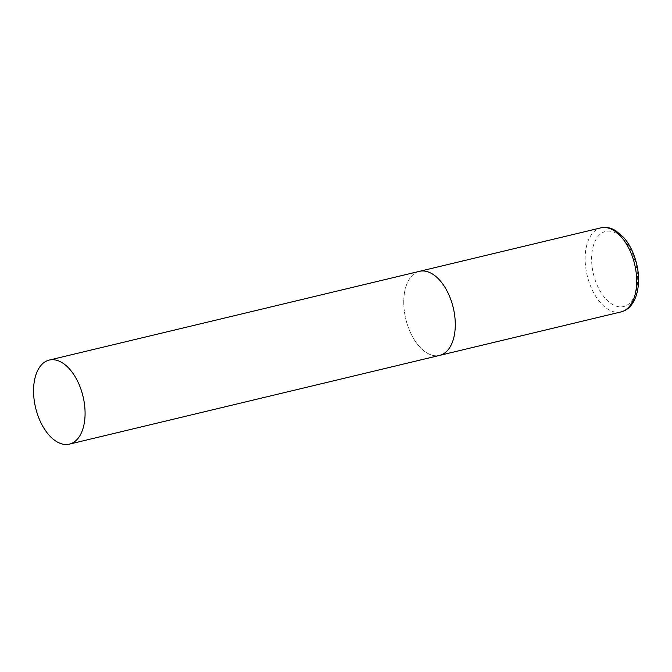 <?xml version="1.0" encoding="UTF-8"?>
<svg xmlns="http://www.w3.org/2000/svg" width="672" height="672" viewBox="0 0 672 672"><rect width="100%" height="100%" fill="white"/><g stroke="black" fill="none" stroke-linecap="round" stroke-linejoin="round"><path stroke-width="0.5" stroke-dasharray="3.36 2.52" d="M419.446 271.337A43.226 24.385 -103.5 0 0 406.518 321.796A43.226 24.385 -103.5 0 0 439.597 355.404A43.226 24.385 76.5 0 1 406.148 320.426A43.226 24.385 76.5 0 1 417.917 271.799M620.995 311.926A43.226 24.385 76.5 0 1 587.546 276.948A43.226 24.385 76.5 0 1 599.315 228.32A43.226 24.385 76.5 0 1 600.844 227.858M624.994 306.138A38.615 21.781 76.5 0 1 594.073 276.528A38.615 21.781 76.5 0 1 604.254 231.865A38.615 21.781 76.5 0 1 635.166 261.475A38.615 21.781 76.5 0 1 624.994 306.138"/><path stroke-width="1.01" d="M441.126 354.942A43.226 24.385 76.5 0 1 439.597 355.404A43.226 24.385 -103.5 0 0 452.525 304.945A43.226 24.385 -103.5 0 0 419.446 271.337A43.226 24.385 76.5 0 1 452.894 306.314A43.226 24.385 76.5 0 1 441.126 354.942M417.917 271.799A43.226 24.385 76.5 0 1 419.446 271.337L600.844 227.858A43.226 24.385 76.5 0 1 634.292 262.836A43.226 24.385 76.5 0 1 622.524 311.464A43.226 24.385 76.5 0 1 620.995 311.926L622.877 311.354C636.552 306.6 641.852 284.516 636.518 263.466C633.889 252.924 629.538 244.18 623.473 237.233L615.518 230.53L612.049 228.824C608.269 227.329 604.531 227.002 600.844 227.858M82.32 393.683A43.226 24.385 -103.5 0 0 49.249 360.074A43.226 24.385 -103.5 0 0 36.322 410.533A43.226 24.385 -103.5 0 0 69.392 444.142A43.226 24.385 -103.5 0 0 82.32 393.683M69.392 444.142L620.995 311.926M419.446 271.337L49.249 360.074"/></g></svg>
